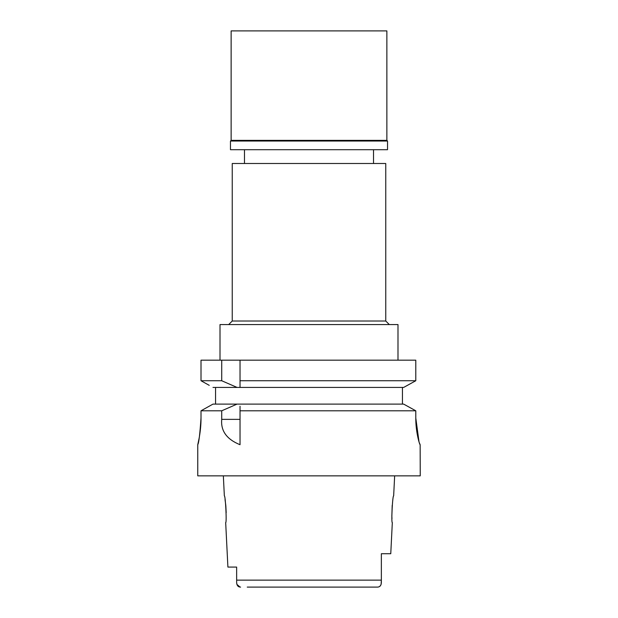 <?xml version="1.0" encoding="UTF-8"?>
<svg xmlns="http://www.w3.org/2000/svg" width="618" height="618" viewBox="0 0 618 618"><rect width="100%" height="100%" fill="white"/><g stroke="black" fill="none" stroke-linecap="round" stroke-linejoin="round"><path stroke-width="0.93" d="M247.239 587.1L377.413 587.1C379.877 587.085 381.198 585.516 381.352 582.403L381.352 580.673M361.878 587.1L309 587.1M223.345 475.86L224.349 495.883C225.462 495.118 226.891 523.369 225.678 522.581L227.903 567.077L236.648 567.077L236.648 582.403L236.648 580.124L381.352 580.124L381.352 553.728L390.761 553.728L392.322 522.581C391.101 523.415 392.561 494.995 393.651 495.883L394.655 475.86M240.031 587.069L236.895 584.404M236.686 583.299L236.648 582.403C236.802 585.516 238.123 587.085 240.595 587.1M381.352 582.233L381.352 581.754M378.278 587.015L378.904 586.845M379.637 586.474L380.765 585.223M381.128 584.327L381.352 580.124M225.029 499.56L225.794 505.315M225.833 505.763L226.188 512.685M381.352 562.527L381.352 571.326M391.974 518.641L391.851 516.053M391.851 515.945L392.206 505.331M385.756 163.5L232.244 163.5L232.244 321.012L385.756 321.012L385.756 163.5M397.992 360.17L397.992 324.574L220.008 324.574L220.008 360.17M240.031 360.17L240.031 380.742L415.79 380.742L415.79 360.17L201.012 360.17L201.012 380.742L204.898 382.913M240.031 384.203L240.031 380.742L240.031 387.424L237.057 387.424L221.723 380.742L201.012 380.742L201.012 360.17M240.031 385.246L240.031 387.424L403.67 387.424L415.79 380.742M402.442 387.424L402.442 404.11L403.67 404.11L309 404.11L402.442 404.11M407.401 385.377L411.905 382.89M209.239 385.338L201.012 380.742M215.558 404.11L215.558 387.424M221.723 360.17L221.723 380.742M212.986 387.424L237.057 387.424M309 404.11L212.986 404.11L201.012 410.792L201.012 418.015C199.915 434.199 198.834 443.098 197.76 444.713C197.629 445.238 201.12 432.052 201.012 418.015L201.012 410.792L202.573 409.919M237.057 404.11L221.723 410.792L221.723 419.367C220.641 430.885 226.744 439.328 240.031 444.713L240.031 406.235M240.031 407.277L240.031 408.467M403.67 404.11L415.79 410.792L240.031 410.792M415.79 410.792L415.79 418.015C415.659 431.943 419.684 445.122 420.147 444.713L419.213 442.496M199.158 438.092L197.76 444.713L197.76 475.86L420.24 475.86L420.147 444.713M419.019 441.862L415.79 418.015M405.3 405.006L414.215 409.919M211.379 405.006L212.986 404.11M199.761 434.508L200.595 427.54M221.723 410.792L201.012 410.792M236.648 567.077L236.648 571.82M386.868 30.9L231.132 30.9L231.132 140.363L386.868 140.363L386.868 30.9M386.868 140.363L387.532 141.028L230.468 141.028L231.132 140.363M230.468 141.028L230.468 149.703L387.532 149.703L387.532 141.028M221.723 419.367L240.031 419.367M373.519 163.5L373.519 149.703M244.481 163.5L244.481 149.703M232.244 321.012L228.683 324.574M385.756 321.012L389.317 324.574"/></g></svg>
